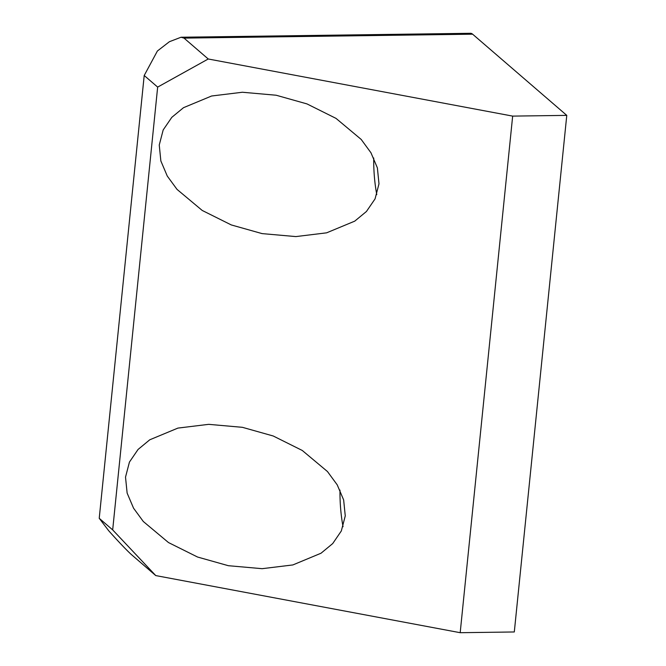<?xml version="1.0" encoding="UTF-8"?>
<svg xmlns="http://www.w3.org/2000/svg" width="666" height="666" viewBox="0 0 666 666"><rect width="100%" height="100%" fill="white"/><g stroke="black" fill="none" stroke-linecap="round" stroke-linejoin="round"><path stroke-width="1" d="M339.985 490.093A72.527 26.165 -90.8 0 0 343.048 526.706M242.416 427.322L208.658 424.342L177.897 428.096L149.758 439.793L138.053 449.467L129.445 462.062L125.516 477.131L127.131 493.09L133.55 508.175L143.307 521.495L168.49 542.557L197.544 557.026L228.355 565.7L262.121 568.681L292.874 564.935L321.02 553.23L332.717 543.564L341.325 530.96L345.263 515.9L343.648 499.941L337.221 484.856L327.464 471.536L302.281 450.474L273.226 435.997L242.416 427.322M512.662 116.109L460.189 632.7L514.302 631.967L566.774 115.376L472.619 34.191A19.339 6.976 -90.8 0 0 470.487 33.3L181.035 37.238L184.024 38.112L208.242 58.991L512.662 116.109L566.774 115.376M276.149 95.23L306.959 103.904L336.014 118.381L361.213 139.452L370.97 152.789L377.381 167.874L378.987 183.824L375.058 198.893L366.433 211.488L354.728 221.154L326.606 232.834L295.854 236.588L262.088 233.608L231.277 224.933L202.223 210.456L177.023 189.385L167.266 176.049L160.856 160.964L159.249 145.005L163.187 129.937L171.803 117.341L183.508 107.684L211.63 95.996L242.382 92.249L276.149 95.23M376.781 194.614A72.527 26.165 89.2 0 1 373.718 158.009M208.242 58.991L157.659 87.096L144.206 75.499L157.392 51.007L169.397 41.717L181.035 37.238M144.206 75.499L99.226 518.298L108.666 530.702C115.459 538.369 126.548 550.283 131.552 554.703L155.761 575.582L460.189 632.7M157.659 87.096L112.679 529.895L155.761 575.582M99.226 518.298L112.679 529.895M472.619 34.191L184.024 38.112"/></g></svg>
